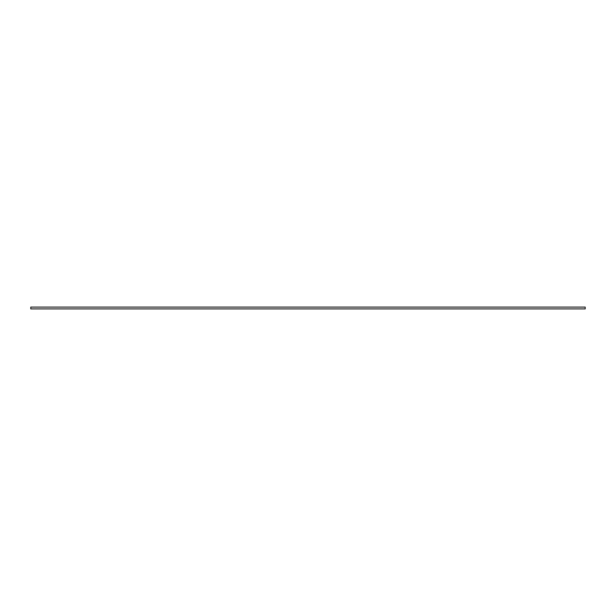 <?xml version="1.0" encoding="UTF-8"?>
<svg xmlns="http://www.w3.org/2000/svg" width="616" height="616" viewBox="0 0 616 616"><rect width="100%" height="100%" fill="white"/><g stroke="black" fill="none" stroke-linecap="round" stroke-linejoin="round"><path stroke-width="0.92" d="M30.8 307.091L30.8 308.909L585.2 308.909L585.2 307.091L30.8 307.091"/></g></svg>
